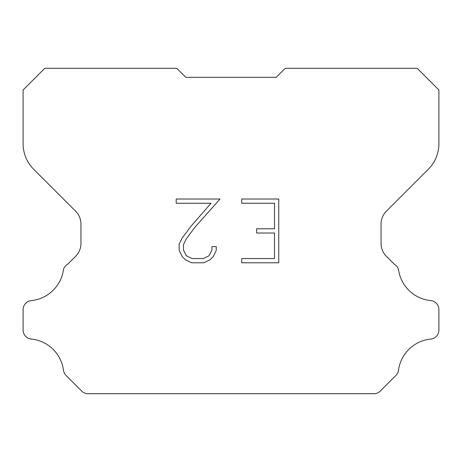 <?xml version="1.0" encoding="UTF-8"?>
<svg xmlns="http://www.w3.org/2000/svg" width="462" height="462" viewBox="0 0 462 462"><rect width="100%" height="100%" fill="white"/><g stroke="black" fill="none" stroke-linecap="round" stroke-linejoin="round"><path stroke-width="0.69" d="M274.509 258.541L274.509 233.027L256.653 233.027L256.653 228.777L274.509 228.777L274.509 203.263L241.747 203.263L241.747 199.012L278.759 199.012L278.759 262.791L241.747 262.791L241.747 258.541L274.509 258.541M216.233 246.621L216.233 250.444L213.201 256.67L210.043 259.765L203.817 262.791L191.568 262.791L185.377 259.719L182.224 256.606L179.152 250.381L179.152 244.069L182.224 237.965L191.233 225.964L211.042 203.263L176.201 203.263L176.201 199.012L220.051 199.012L195.218 226.906L186.377 238.692L183.512 244.513L183.512 250.109L186.29 255.723L191.938 258.541L203.482 258.541L209.09 255.711L211.914 250.109L211.914 246.621L216.233 246.621M276.195 77.333L285.233 68.295L417.203 68.295L438.9 89.992L438.9 143.711A36.157 36.157 0 0 1 428.309 169.277L386.342 211.244A18.076 18.076 0 0 0 381.052 224.024L381.052 243.468A18.076 18.076 0 0 0 386.342 256.254L394.323 264.229A9.038 9.038 0 0 1 398.504 269.427A36.157 36.157 0 0 0 430.757 300.612A9.038 9.038 0 0 1 438.9 309.609L438.9 330.053A9.038 9.038 0 0 1 430.757 339.05A36.157 36.157 0 0 0 398.504 370.241A9.038 9.038 0 0 1 395.934 375.433L380.255 391.112A9.038 9.038 0 0 1 374.878 393.705L87.122 393.705A9.038 9.038 0 0 1 81.745 391.112L66.066 375.433A9.038 9.038 0 0 1 63.496 370.241A36.157 36.157 0 0 0 31.243 339.05A9.038 9.038 0 0 1 23.1 330.053L23.1 309.609A9.038 9.038 0 0 1 31.243 300.612A36.157 36.157 0 0 0 63.496 269.427A9.038 9.038 0 0 1 67.677 264.229L75.658 256.254A18.076 18.076 0 0 0 80.948 243.468L80.948 224.024A18.076 18.076 0 0 0 75.658 211.244L33.691 169.277A36.157 36.157 0 0 1 23.1 143.711L23.1 89.992L44.797 68.295L176.767 68.295L185.805 77.333L276.195 77.333"/></g></svg>
